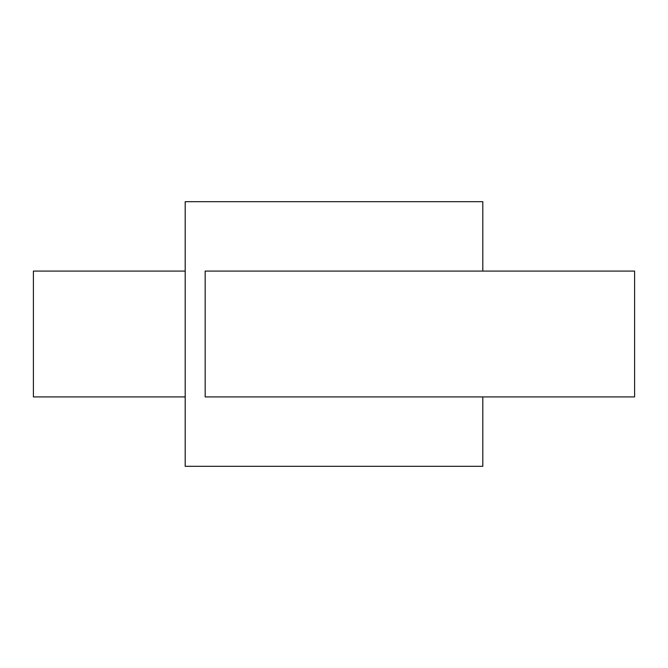 <?xml version="1.0" encoding="UTF-8"?>
<svg xmlns="http://www.w3.org/2000/svg" width="668" height="668" viewBox="0 0 668 668"><rect width="100%" height="100%" fill="white"/><g stroke="black" fill="none" stroke-linecap="round" stroke-linejoin="round"><path stroke-width="1" d="M185.195 271.083L33.4 271.083L33.4 396.917L185.195 396.917M482.805 271.083L482.805 201.678L185.195 201.678L185.195 466.322L482.805 466.322L482.805 396.917M205.168 396.917L634.6 396.917L634.6 271.083L205.168 271.083L205.168 396.917"/></g></svg>
